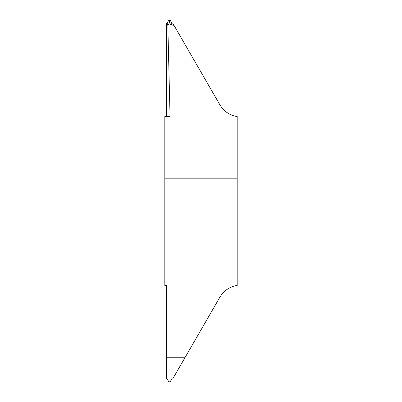 <?xml version="1.0" encoding="UTF-8"?>
<svg xmlns="http://www.w3.org/2000/svg" width="402" height="402" viewBox="0 0 402 402"><rect width="100%" height="100%" fill="white"/><g stroke="black" fill="none" stroke-linecap="round" stroke-linejoin="round"><path stroke-width="0.6" d="M237.18 166.026L237.18 235.974L237.18 166.026M166.508 116.58L166.508 23.165L167.815 25.019L170.056 116.58L164.82 116.58L164.82 285.42L166.508 285.42L166.508 378.835L167.317 379.217L168.554 381.357L169.493 381.9L170.433 381.357L171.669 379.217L172.749 378.815L184.895 357.78L166.508 357.78M164.82 178.186L237.18 178.186L237.18 285.42C229.622 286.732 223.849 290.666 219.859 297.214L184.895 357.78M167.815 25.019L168.498 24.638L170.433 20.643L169.493 20.1L169.493 22.271L168.554 20.643L167.317 22.783L166.508 23.165M169.493 20.1L168.554 20.643M169.493 22.778L171.041 25.009L173.955 25.271L219.859 104.786C223.849 111.334 229.622 115.268 237.18 116.58L237.18 178.186M173.955 25.271L172.749 23.185L171.669 22.783L170.433 20.643M166.508 357.795L184.885 357.795M166.755 23.14L167.946 25.009M168.498 24.638L167.317 22.783M171.669 22.783L170.488 24.638M171.041 25.009L172.232 23.14"/></g></svg>
